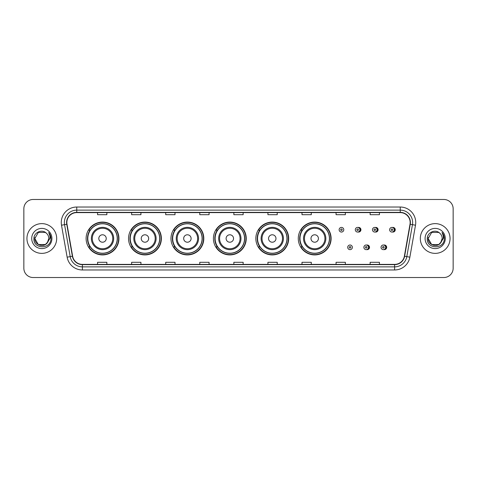 <?xml version="1.0" encoding="UTF-8"?>
<svg xmlns="http://www.w3.org/2000/svg" width="477" height="477" viewBox="0 0 477 477"><rect width="100%" height="100%" fill="white"/><g stroke="black" fill="none" stroke-linecap="round" stroke-linejoin="round"><path stroke-width="0.72" d="M298.28 238.5A16.415 16.415 0 0 0 314.695 254.915A16.415 16.415 0 0 0 331.11 238.5A16.415 16.415 0 0 0 314.695 222.085A16.415 16.415 0 0 0 298.28 238.5M255.845 238.5A16.415 16.415 0 0 0 272.26 254.915A16.415 16.415 0 0 0 288.68 238.5A16.415 16.415 0 0 0 272.26 222.085A16.415 16.415 0 0 0 255.845 238.5M213.41 238.5A16.415 16.415 0 0 0 229.825 254.915A16.415 16.415 0 0 0 246.245 238.5A16.415 16.415 0 0 0 229.825 222.085A16.415 16.415 0 0 0 213.41 238.5M170.975 238.5A16.415 16.415 0 0 0 187.395 254.915A16.415 16.415 0 0 0 203.81 238.5A16.415 16.415 0 0 0 187.395 222.085A16.415 16.415 0 0 0 170.975 238.5M128.54 238.5A16.415 16.415 0 0 0 144.96 254.915A16.415 16.415 0 0 0 161.375 238.5A16.415 16.415 0 0 0 144.96 222.085A16.415 16.415 0 0 0 128.54 238.5M86.11 238.5A16.415 16.415 0 0 0 102.525 254.915A16.415 16.415 0 0 0 118.94 238.5A16.415 16.415 0 0 0 102.525 222.085A16.415 16.415 0 0 0 86.11 238.5M366.7 249.596A2.325 2.325 0 0 0 369.52 247.33A2.325 2.325 0 0 0 366.7 245.059M383.86 249.596A2.325 2.325 0 0 0 386.68 247.33A2.325 2.325 0 0 0 383.86 245.059M358.12 232.007A2.325 2.325 0 0 0 360.94 229.735A2.325 2.325 0 0 0 358.12 227.463A2.325 2.325 0 0 1 357.625 232.055A2.325 2.325 0 0 1 355.305 229.735A2.325 2.325 0 0 1 357.625 227.41A2.325 2.325 0 0 1 358.12 232.007A2.325 2.325 0 0 0 357.625 227.41A2.325 2.325 0 0 0 355.305 229.735M375.28 232.007A2.325 2.325 0 0 0 378.1 229.735A2.325 2.325 0 0 0 375.28 227.463A2.325 2.325 0 0 1 374.785 232.055A2.325 2.325 0 0 1 372.465 229.735A2.325 2.325 0 0 1 374.785 227.41A2.325 2.325 0 0 1 375.28 232.007A2.325 2.325 0 0 0 374.785 227.41A2.325 2.325 0 0 0 372.465 229.735M392.44 232.007A2.325 2.325 0 0 0 395.26 229.735A2.325 2.325 0 0 0 392.44 227.463A2.325 2.325 0 0 1 391.945 232.055A2.325 2.325 0 0 1 389.62 229.735A2.325 2.325 0 0 1 391.945 227.41A2.325 2.325 0 0 1 392.44 232.007A2.325 2.325 0 0 0 391.945 227.41A2.325 2.325 0 0 0 389.62 229.735M90.046 246.865A15.02 15.02 0 0 1 90.046 230.135M132.481 246.865A15.02 15.02 0 0 1 132.481 230.135M174.916 246.865A15.02 15.02 0 0 1 174.916 230.135M217.345 246.865A15.02 15.02 0 0 1 217.345 230.135M259.78 246.865A15.02 15.02 0 0 1 259.78 230.135M302.215 246.865A15.02 15.02 0 0 1 302.215 230.135M23.85 208.765L23.85 268.235A9.29 9.29 0 0 0 33.14 277.525L443.86 277.525A9.29 9.29 0 0 0 453.15 268.235L453.15 208.765A9.29 9.29 0 0 0 443.86 199.475L33.14 199.475A9.29 9.29 0 0 0 23.85 208.765L23.85 268.235M26.945 238.5A14.87 14.87 0 0 0 41.815 253.37A14.87 14.87 0 0 0 56.68 238.5A14.87 14.87 0 0 0 41.815 223.63A14.87 14.87 0 0 0 26.945 238.5A14.87 14.87 0 0 0 41.815 253.37A14.87 14.87 0 0 0 56.68 238.5A14.87 14.87 0 0 0 41.815 223.63A14.87 14.87 0 0 0 26.945 238.5M420.32 238.5A14.87 14.87 0 0 0 435.185 253.37A14.87 14.87 0 0 0 450.055 238.5A14.87 14.87 0 0 0 435.185 223.63A14.87 14.87 0 0 0 420.32 238.5A14.87 14.87 0 0 0 435.185 253.37A14.87 14.87 0 0 0 450.055 238.5A14.87 14.87 0 0 0 435.185 223.63A14.87 14.87 0 0 0 420.32 238.5M66.84 222.515A9.91 9.91 0 0 1 76.755 212.605L400.245 212.605A9.91 9.91 0 0 1 410.005 224.238L404.371 256.203A9.91 9.91 0 0 1 394.61 264.395L82.39 264.395A9.91 9.91 0 0 1 72.629 256.203L66.995 224.238A9.91 9.91 0 0 1 66.84 222.515M66.595 222.515A10.16 10.16 0 0 0 66.75 224.279L72.385 256.244A10.16 10.16 0 0 0 82.39 264.64L394.61 264.64A10.16 10.16 0 0 0 404.615 256.244L410.25 224.279A10.16 10.16 0 0 0 400.245 212.36L76.755 212.36A10.16 10.16 0 0 0 66.595 222.515M61.503 225.21A15.485 15.485 0 0 1 76.755 207.03L400.245 207.03A15.485 15.485 0 0 1 415.497 225.21L409.862 257.175A15.485 15.485 0 0 1 394.61 269.97L82.39 269.97A15.485 15.485 0 0 1 67.138 257.175L61.503 225.21L64.55 224.667A12.39 12.39 0 0 1 76.755 210.13L400.245 210.13A12.39 12.39 0 0 1 412.45 224.667L406.809 256.632A12.39 12.39 0 0 1 394.61 266.87L82.39 266.87A12.39 12.39 0 0 1 70.191 256.632L64.55 224.667A12.39 12.39 0 0 1 64.365 222.515M443.86 199.475L33.14 199.475M33.14 277.525L443.86 277.525M453.15 268.235L453.15 208.765M404.615 256.244L406.809 256.632L412.45 224.667L415.497 225.21M233.855 212.605L233.855 214.704L243.145 214.704L243.145 212.605M199.78 212.605L199.78 214.704L209.075 214.704L209.075 212.605M165.71 212.605L165.71 214.704L175.005 214.704L175.005 212.605M131.64 212.605L131.64 214.704L140.93 214.704L140.93 212.605M97.57 212.605L97.57 214.704L106.86 214.704L106.86 212.605M267.925 212.605L267.925 214.704L277.22 214.704L277.22 212.605M301.995 212.605L301.995 214.704L311.29 214.704L311.29 212.605M336.07 212.605L336.07 214.704L345.36 214.704L345.36 212.605M370.14 212.605L370.14 214.704L379.43 214.704L379.43 212.605M243.145 264.395L243.145 262.296L233.855 262.296L233.855 264.395M209.075 264.395L209.075 262.296L199.78 262.296L199.78 264.395M175.005 264.395L175.005 262.296L165.71 262.296L165.71 264.395M140.93 264.395L140.93 262.296L131.64 262.296L131.64 264.395M106.86 264.395L106.86 262.296L97.57 262.296L97.57 264.395M277.22 264.395L277.22 262.296L267.925 262.296L267.925 264.395M311.29 264.395L311.29 262.296L301.995 262.296L301.995 264.395M345.36 264.395L345.36 262.296L336.07 262.296L336.07 264.395M379.43 264.395L379.43 262.296L370.14 262.296L370.14 264.395M45.315 244.564A7 7 0 0 0 48.815 238.5C48.779 236.389 47.974 234.624 46.4 233.211C42.095 228.704 33.831 232.418 33.909 238.5C33.122 249.31 50.645 249.59 50.932 239.025L50.944 238.5C50.92 236.204 50.157 234.189 48.654 232.448C49.799 234.326 50.198 236.342 49.858 238.5L47.229 242.936L48.815 238.5M45.416 244.504L38.315 244.564L34.815 238.5L38.315 244.564L45.315 244.564L48.034 241.714L45.315 244.564L38.315 244.564L34.815 238.5L38.315 232.436L45.315 232.436L46.4 233.211L45.315 232.436L38.315 232.436L34.815 238.5L38.315 232.436M47.145 243.037L45.315 244.564L38.315 244.564L34.815 238.5L38.315 244.564L45.315 244.564L47.145 243.037L45.315 244.564L38.315 244.564L34.815 238.5L38.315 244.564L45.315 244.564L47.145 243.037L45.446 244.486M48.034 241.714L45.315 244.564L38.315 244.564L34.815 238.5L38.315 232.436L45.315 232.436L46.4 233.211L45.315 232.436L38.315 232.436L34.815 238.5L34.893 237.463M47.193 242.984L45.315 244.564L38.315 244.564L34.815 238.5C34.457 244.707 43.234 247.98 47.038 243.163L47.229 242.936M31.715 238.5A10.1 10.1 0 0 0 41.815 248.6A10.1 10.1 0 0 0 51.915 238.5A10.1 10.1 0 0 0 41.815 228.4A10.1 10.1 0 0 0 31.715 238.5M48.72 232.526L50.944 238.762M106.24 238.5A3.715 3.715 0 0 0 102.525 234.785A3.715 3.715 0 0 0 98.805 238.5A3.715 3.715 0 0 0 102.525 242.215A3.715 3.715 0 0 0 106.24 238.5M113.675 238.5A11.15 11.15 0 0 0 102.525 227.35A11.15 11.15 0 0 0 91.375 238.5A11.15 11.15 0 0 0 102.525 249.65A11.15 11.15 0 0 0 113.675 238.5A11.15 11.15 0 0 1 102.525 249.65A11.15 11.15 0 0 1 91.375 238.5M117.235 238.5A14.715 14.715 0 0 0 102.525 223.785A14.715 14.715 0 0 0 87.81 238.5A14.715 14.715 0 0 0 102.525 253.215A14.715 14.715 0 0 0 117.235 238.5M118.63 238.5A16.105 16.105 0 0 1 88.758 246.865L90.254 246.865A14.853 14.853 0 0 0 117.378 238.536A14.853 14.853 0 0 0 90.254 230.135L88.758 230.135A16.105 16.105 0 0 1 118.63 238.5M148.675 238.5A3.715 3.715 0 0 0 144.96 234.785A3.715 3.715 0 0 0 141.24 238.5A3.715 3.715 0 0 0 144.96 242.215A3.715 3.715 0 0 0 148.675 238.5M156.11 238.5A11.15 11.15 0 0 0 144.96 227.35A11.15 11.15 0 0 0 133.81 238.5A11.15 11.15 0 0 0 144.96 249.65A11.15 11.15 0 0 0 156.11 238.5A11.15 11.15 0 0 1 144.96 249.65A11.15 11.15 0 0 1 133.81 238.5M159.67 238.5A14.715 14.715 0 0 0 144.96 223.785A14.715 14.715 0 0 0 130.245 238.5A14.715 14.715 0 0 0 144.96 253.215A14.715 14.715 0 0 0 159.67 238.5M161.065 238.5A16.105 16.105 0 0 1 131.193 246.865L132.684 246.865A14.853 14.853 0 0 0 159.807 238.536A14.853 14.853 0 0 0 132.684 230.135L131.193 230.135A16.105 16.105 0 0 1 161.065 238.5M191.11 238.5A3.715 3.715 0 0 0 187.395 234.785A3.715 3.715 0 0 0 183.675 238.5A3.715 3.715 0 0 0 187.395 242.215A3.715 3.715 0 0 0 191.11 238.5M198.545 238.5A11.15 11.15 0 0 0 187.395 227.35A11.15 11.15 0 0 0 176.24 238.5A11.15 11.15 0 0 0 187.395 249.65A11.15 11.15 0 0 0 198.545 238.5A11.15 11.15 0 0 1 187.395 249.65A11.15 11.15 0 0 1 176.24 238.5M202.105 238.5A14.715 14.715 0 0 0 187.395 223.785A14.715 14.715 0 0 0 172.68 238.5A14.715 14.715 0 0 0 187.395 253.215A14.715 14.715 0 0 0 202.105 238.5M203.5 238.5A16.105 16.105 0 0 1 173.628 246.865L175.119 246.865A14.853 14.853 0 0 0 202.242 238.536A14.853 14.853 0 0 0 175.119 230.135L173.628 230.135A16.105 16.105 0 0 1 203.5 238.5M233.545 238.5A3.715 3.715 0 0 0 229.825 234.785A3.715 3.715 0 0 0 226.11 238.5A3.715 3.715 0 0 0 229.825 242.215A3.715 3.715 0 0 0 233.545 238.5M240.98 238.5A11.15 11.15 0 0 0 229.825 227.35A11.15 11.15 0 0 0 218.675 238.5A11.15 11.15 0 0 0 229.825 249.65A11.15 11.15 0 0 0 240.98 238.5A11.15 11.15 0 0 1 229.825 249.65A11.15 11.15 0 0 1 218.675 238.5M244.54 238.5A14.715 14.715 0 0 0 229.825 223.785A14.715 14.715 0 0 0 215.115 238.5A14.715 14.715 0 0 0 229.825 253.215A14.715 14.715 0 0 0 244.54 238.5M245.935 238.5A16.105 16.105 0 0 1 216.063 246.865L217.554 246.865A14.853 14.853 0 0 0 244.677 238.536A14.853 14.853 0 0 0 217.554 230.135L216.063 230.135A16.105 16.105 0 0 1 245.935 238.5M275.98 238.5A3.715 3.715 0 0 0 272.26 234.785A3.715 3.715 0 0 0 268.545 238.5A3.715 3.715 0 0 0 272.26 242.215A3.715 3.715 0 0 0 275.98 238.5M283.41 238.5A11.15 11.15 0 0 0 272.26 227.35A11.15 11.15 0 0 0 261.11 238.5A11.15 11.15 0 0 0 272.26 249.65A11.15 11.15 0 0 0 283.41 238.5A11.15 11.15 0 0 1 272.26 249.65A11.15 11.15 0 0 1 261.11 238.5M286.975 238.5A14.715 14.715 0 0 0 272.26 223.785A14.715 14.715 0 0 0 257.55 238.5A14.715 14.715 0 0 0 272.26 253.215A14.715 14.715 0 0 0 286.975 238.5M288.37 238.5A16.105 16.105 0 0 1 258.498 246.865L259.989 246.865A14.853 14.853 0 0 0 287.112 238.536A14.853 14.853 0 0 0 259.989 230.135L258.498 230.135A16.105 16.105 0 0 1 288.37 238.5M318.415 238.5A3.715 3.715 0 0 0 314.695 234.785A3.715 3.715 0 0 0 310.98 238.5A3.715 3.715 0 0 0 314.695 242.215A3.715 3.715 0 0 0 318.415 238.5M325.845 238.5A11.15 11.15 0 0 0 314.695 227.35A11.15 11.15 0 0 0 303.545 238.5A11.15 11.15 0 0 0 314.695 249.65A11.15 11.15 0 0 0 325.845 238.5A11.15 11.15 0 0 1 314.695 249.65A11.15 11.15 0 0 1 303.545 238.5M329.41 238.5A14.715 14.715 0 0 0 314.695 223.785A14.715 14.715 0 0 0 299.985 238.5A14.715 14.715 0 0 0 314.695 253.215A14.715 14.715 0 0 0 329.41 238.5M330.805 238.5A16.105 16.105 0 0 1 300.933 246.865L302.424 246.865A14.853 14.853 0 0 0 329.547 238.536A14.853 14.853 0 0 0 302.424 230.135L300.933 230.135A16.105 16.105 0 0 1 330.805 238.5M438.685 244.564A7 7 0 0 0 442.185 238.5C442.149 236.389 441.344 234.624 439.77 233.211C435.465 228.704 427.201 232.418 427.279 238.5C426.492 249.31 444.015 249.59 444.302 239.025L444.314 238.5C444.29 236.204 443.527 234.189 442.024 232.448C443.169 234.326 443.568 236.342 443.228 238.5L440.599 242.936L442.185 238.5M431.685 244.564L438.685 244.564L440.515 243.037L438.685 244.564L431.685 244.564L428.185 238.5L431.685 244.564L438.685 244.564L441.404 241.714L438.685 244.564L431.685 244.564L428.185 238.5L431.685 232.436L438.685 232.436L439.77 233.211L438.685 232.436L431.685 232.436L428.185 238.5L431.685 232.436L438.685 232.436L439.77 233.211L438.685 232.436L431.685 232.436L428.185 238.5L428.263 237.463M440.515 243.037L438.685 244.564L431.685 244.564L428.185 238.5L431.685 244.564L438.685 244.564L440.515 243.037L438.78 244.51M441.404 241.714L440.408 243.163C436.604 247.98 427.827 244.707 428.185 238.5L431.685 244.564L438.685 244.564L441.404 241.714L438.685 244.564L431.685 244.564L428.185 238.5M425.085 238.5A10.1 10.1 0 0 0 435.185 248.6A10.1 10.1 0 0 0 445.285 238.5A10.1 10.1 0 0 0 435.185 228.4A10.1 10.1 0 0 0 425.085 238.5M442.09 232.526L444.314 238.762M343.78 229.735A2.325 2.325 0 0 1 341.46 232.055A2.325 2.325 0 0 1 339.135 229.735A2.325 2.325 0 0 1 341.46 227.41A2.325 2.325 0 0 1 343.78 229.735A2.325 2.325 0 0 0 341.46 227.41A2.325 2.325 0 0 0 339.135 229.735M347.715 247.33A2.325 2.325 0 0 1 350.035 245.005A2.325 2.325 0 0 1 352.36 247.33A2.325 2.325 0 0 1 350.035 249.65A2.325 2.325 0 0 1 347.715 247.33A2.325 2.325 0 0 0 350.035 249.65A2.325 2.325 0 0 0 352.36 247.33M363.885 247.33A2.325 2.325 0 0 1 366.205 245.005A2.325 2.325 0 0 1 368.53 247.33A2.325 2.325 0 0 1 366.205 249.65A2.325 2.325 0 0 1 363.885 247.33A2.325 2.325 0 0 0 366.205 249.65A2.325 2.325 0 0 0 368.53 247.33M381.04 247.33A2.325 2.325 0 0 1 383.365 245.005A2.325 2.325 0 0 1 385.69 247.33A2.325 2.325 0 0 1 383.365 249.65A2.325 2.325 0 0 1 381.04 247.33A2.325 2.325 0 0 0 383.365 249.65A2.325 2.325 0 0 0 385.69 247.33M400.245 207.03L400.245 212.36M64.55 224.667L66.75 224.279M82.39 269.97L82.39 264.64M394.61 264.64L394.61 269.97M67.138 257.175L72.385 256.244M410.25 224.279L412.45 224.667M76.755 207.03L76.755 212.36M406.809 256.632L409.862 257.175M112.769 238.5A10.244 10.244 0 0 0 102.525 228.256A10.244 10.244 0 0 0 92.282 238.5A10.244 10.244 0 0 0 102.525 248.744A10.244 10.244 0 0 0 112.769 238.5M155.204 238.5A10.244 10.244 0 0 0 144.96 228.256A10.244 10.244 0 0 0 134.717 238.5A10.244 10.244 0 0 0 144.96 248.744A10.244 10.244 0 0 0 155.204 238.5M197.639 238.5A10.244 10.244 0 0 0 187.395 228.256A10.244 10.244 0 0 0 177.152 238.5A10.244 10.244 0 0 0 187.395 248.744A10.244 10.244 0 0 0 197.639 238.5M240.068 238.5A10.244 10.244 0 0 0 229.825 228.256A10.244 10.244 0 0 0 219.581 238.5A10.244 10.244 0 0 0 229.825 248.744A10.244 10.244 0 0 0 240.068 238.5M282.503 238.5A10.244 10.244 0 0 0 272.26 228.256A10.244 10.244 0 0 0 262.016 238.5A10.244 10.244 0 0 0 272.26 248.744A10.244 10.244 0 0 0 282.503 238.5M324.938 238.5A10.244 10.244 0 0 0 314.695 228.256A10.244 10.244 0 0 0 304.451 238.5A10.244 10.244 0 0 0 314.695 248.744A10.244 10.244 0 0 0 324.938 238.5M340.685 229.735A0.775 0.775 0 0 0 341.46 230.51A0.775 0.775 0 0 0 342.23 229.735A0.775 0.775 0 0 0 341.46 228.96A0.775 0.775 0 0 0 340.685 229.735M359.765 227.714A2.945 2.945 0 0 1 359.765 231.75M356.85 229.735A0.775 0.775 0 0 0 357.625 230.51A0.775 0.775 0 0 0 358.4 229.735A0.775 0.775 0 0 0 357.625 228.96A0.775 0.775 0 0 0 356.85 229.735M376.925 227.714A2.945 2.945 0 0 1 376.925 231.75M374.01 229.735A0.775 0.775 0 0 0 374.785 230.51A0.775 0.775 0 0 0 375.56 229.735A0.775 0.775 0 0 0 374.785 228.96A0.775 0.775 0 0 0 374.01 229.735M394.085 227.714A2.945 2.945 0 0 1 394.085 231.75M391.17 229.735A0.775 0.775 0 0 0 391.945 230.51A0.775 0.775 0 0 0 392.72 229.735A0.775 0.775 0 0 0 391.945 228.96A0.775 0.775 0 0 0 391.17 229.735M350.81 247.33A0.775 0.775 0 0 0 350.035 246.555A0.775 0.775 0 0 0 349.265 247.33A0.775 0.775 0 0 0 350.035 248.1A0.775 0.775 0 0 0 350.81 247.33M368.345 245.309A2.945 2.945 0 0 1 368.345 249.346M366.98 247.33A0.775 0.775 0 0 0 366.205 246.555A0.775 0.775 0 0 0 365.43 247.33A0.775 0.775 0 0 0 366.205 248.1A0.775 0.775 0 0 0 366.98 247.33M385.505 245.309A2.945 2.945 0 0 1 385.505 249.346M384.14 247.33A0.775 0.775 0 0 0 383.365 246.555A0.775 0.775 0 0 0 382.59 247.33A0.775 0.775 0 0 0 383.365 248.1A0.775 0.775 0 0 0 384.14 247.33"/></g></svg>
